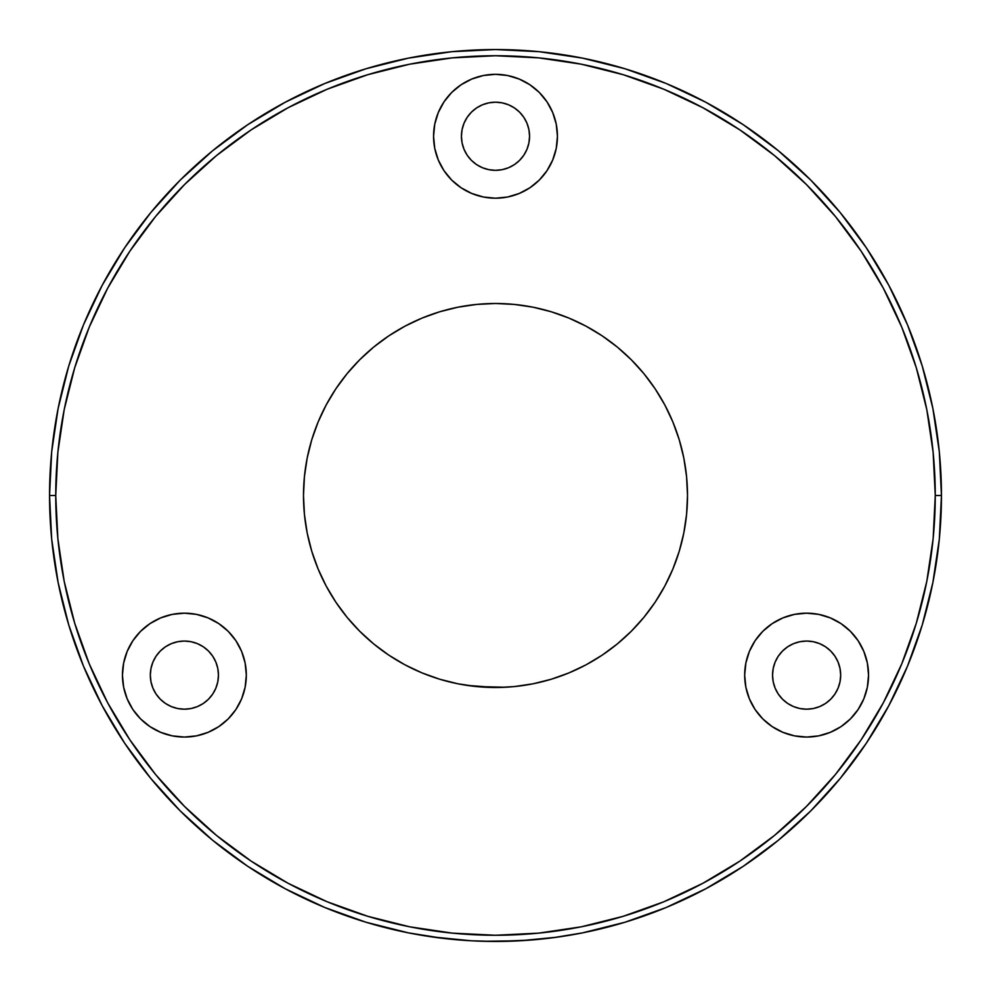 <?xml version="1.0" encoding="UTF-8"?>
<svg xmlns="http://www.w3.org/2000/svg" width="991" height="991" viewBox="0 0 991 991"><rect width="100%" height="100%" fill="white"/><g stroke="black" fill="none" stroke-linecap="round" stroke-linejoin="round"><path stroke-width="1.49" d="M483.013 941.277L519.866 940.781L556.868 937.213M471.121 940.781L495.5 941.45L530.396 940.087M450.509 939.171L431.927 936.891L471.134 940.781M477.712 686.676L495.5 687.506L467.095 685.388M446.557 681.164L447.251 681.35L446.557 681.164M453.37 682.824L451.339 682.353M447.796 681.486L449.208 681.845M455.129 683.22L453.989 682.96M461.942 684.558L458.845 683.976M246.325 675.119A61.938 61.938 0 0 1 184.388 737.056A61.938 61.938 0 0 1 122.45 675.119L123.64 663.041L127.17 651.421L132.893 640.706L140.598 631.317L149.975 623.624L160.691 617.901L172.31 614.37L184.388 613.181L196.478 614.37L208.098 617.901L218.8 623.624L228.19 631.317L235.895 640.706L241.618 651.421L245.136 663.041L246.325 675.119L245.136 687.197L241.618 698.816L235.895 709.531L228.19 718.921L218.8 726.614L208.098 732.337L196.478 735.867L184.388 737.056L172.31 735.867L160.691 732.337L149.975 726.614L140.598 718.921L132.893 709.531L127.17 698.816L123.64 687.197L122.45 675.119A61.938 61.938 0 0 1 184.388 613.181A61.938 61.938 0 0 1 246.325 675.119M218.454 675.119A34.066 34.066 0 0 1 184.388 709.184A34.066 34.066 0 0 1 150.322 675.119A34.066 34.066 0 0 1 184.388 641.053A34.066 34.066 0 0 1 218.454 675.119L217.797 668.479L215.865 662.087L212.718 656.191L208.482 651.025L203.316 646.789L197.432 643.642L191.04 641.71L184.388 641.053L177.748 641.71L171.356 643.642L165.46 646.789L160.307 651.025L156.07 656.191L152.924 662.087L150.979 668.479L150.322 675.119L150.979 681.758L152.924 688.15L156.07 694.047L160.307 699.212L165.46 703.449L171.356 706.595L177.748 708.528L184.388 709.184L191.04 708.528L197.432 706.595L203.316 703.449L208.482 699.212L212.718 694.047L215.865 688.15L217.797 681.758L218.454 675.119M868.55 675.119A61.938 61.938 0 0 1 806.612 737.056A61.938 61.938 0 0 1 744.675 675.119L745.864 663.041L749.382 651.421L755.105 640.706L762.81 631.317L772.2 623.624L782.902 617.901L794.522 614.37L806.612 613.181L818.69 614.37L830.309 617.901L841.025 623.624L850.402 631.317L858.107 640.706L863.83 651.421L867.36 663.041L868.55 675.119L867.36 687.197L863.83 698.816L858.107 709.531L850.402 718.921L841.025 726.614L830.309 732.337L818.69 735.867L806.612 737.056L794.522 735.867L782.902 732.337L772.2 726.614L762.81 718.921L755.105 709.531L749.382 698.816L745.864 687.197L744.675 675.119A61.938 61.938 0 0 1 806.612 613.181A61.938 61.938 0 0 1 868.55 675.119M840.678 675.119A34.066 34.066 0 0 1 806.612 709.184A34.066 34.066 0 0 1 772.546 675.119A34.066 34.066 0 0 1 806.612 641.053A34.066 34.066 0 0 1 840.678 675.119L840.021 668.479L838.076 662.087L834.93 656.191L830.693 651.025L825.54 646.789L819.644 643.642L813.252 641.71L806.612 641.053L799.96 641.71L793.568 643.642L787.684 646.789L782.518 651.025L778.282 656.191L775.135 662.087L773.203 668.479L772.546 675.119L773.203 681.758L775.135 688.15L778.282 694.047L782.518 699.212L787.684 703.449L793.568 706.595L799.96 708.528L806.612 709.184L813.252 708.528L819.644 706.595L825.54 703.449L830.693 699.212L834.93 694.047L838.076 688.15L840.021 681.758L840.678 675.119M557.438 136.262A61.938 61.938 0 0 1 495.5 198.2A61.938 61.938 0 0 1 433.562 136.262L434.752 124.185L438.282 112.565L444.005 101.85L451.698 92.46L461.088 84.768L471.803 79.045L483.422 75.514L495.5 74.325L507.578 75.514L519.197 79.045L529.912 84.768L539.302 92.46L546.995 101.85L552.718 112.565L556.248 124.185L557.438 136.262L556.248 148.34L552.718 159.96L546.995 170.675L539.302 180.065L529.912 187.757L519.197 193.48L507.578 197.011L495.5 198.2L483.422 197.011L471.803 193.48L461.088 187.757L451.698 180.065L444.005 170.675L438.282 159.96L434.752 148.34L433.562 136.262A61.938 61.938 0 0 1 495.5 74.325A61.938 61.938 0 0 1 557.438 136.262M529.566 136.262A34.066 34.066 0 0 1 495.5 170.328A34.066 34.066 0 0 1 461.434 136.262A34.066 34.066 0 0 1 495.5 102.197A34.066 34.066 0 0 1 529.566 136.262L528.909 129.623L526.977 123.231L523.83 117.334L519.594 112.169L514.428 107.932L508.532 104.786L502.14 102.853L495.5 102.197L488.86 102.853L482.468 104.786L476.572 107.932L471.406 112.169L467.17 117.334L464.023 123.231L462.091 129.623L461.434 136.262L462.091 142.902L464.023 149.294L467.17 155.191L471.406 160.356L476.572 164.593L482.468 167.739L488.86 169.672L495.5 170.328L502.14 169.672L508.532 167.739L514.428 164.593L519.594 160.356L523.83 155.191L526.977 149.294L528.909 142.902L529.566 136.262M679.281 551.107A192.006 192.006 0 0 0 687.506 495.5A192.006 192.006 0 0 1 495.5 687.506A192.006 192.006 0 0 1 303.494 495.5A192.006 192.006 0 0 0 311.719 551.107M311.806 551.368A192.006 192.006 0 0 0 439.632 679.194M439.893 679.281A192.006 192.006 0 0 0 452.094 682.539L453.853 682.935M485.268 687.234L495.5 687.506A192.006 192.006 0 0 0 505.757 687.234L505.72 687.234M544.443 681.164L546.722 680.544A192.006 192.006 0 0 0 551.107 679.281M551.368 679.194A192.006 192.006 0 0 0 679.194 551.368M532.117 683.988L529.045 684.558M538.262 682.688L537.63 682.824M514.701 686.54L513.35 686.676M495.5 687.506L505.757 687.234L476.683 686.577L458.04 683.815L439.769 679.244L422.017 672.889L404.985 664.837L388.831 655.15L373.694 643.927L359.733 631.267L347.073 617.306L335.85 602.169L326.163 586.015L318.111 568.983L311.756 551.231L307.185 532.96L304.423 514.317L303.494 495.5L304.423 476.683L307.185 458.04L311.756 439.769L318.111 422.017L326.163 404.985L335.85 388.831L347.073 373.694L359.733 359.733L373.694 347.073L388.831 335.85L404.985 326.163L422.017 318.111L439.769 311.756L458.04 307.185L476.683 304.423L495.5 303.494L514.317 304.423L532.96 307.185L551.231 311.756L568.983 318.111L586.015 326.163L602.169 335.85L617.306 347.073L631.267 359.733L643.927 373.694L655.15 388.831L664.837 404.985L672.889 422.017L679.244 439.769L683.815 458.04L686.577 476.683L687.506 495.5L686.577 514.317L683.815 532.96L679.244 551.231L672.889 568.983L664.837 586.015L655.15 602.169L643.927 617.306L631.267 631.267L617.306 643.927L602.169 655.15L586.015 664.837L568.983 672.889L551.231 679.244L532.96 683.815L514.317 686.577L498.411 687.481M466.464 685.301L476.299 686.54M443.113 938.366L408.503 932.878L366.051 922.249L324.837 907.508L285.284 888.791L247.738 866.295L212.594 840.219L180.164 810.836L150.781 778.406L124.705 743.262L102.209 705.716L83.492 666.163L68.751 624.949L58.122 582.497L51.693 539.215L49.55 495.5L55.744 495.5A439.756 439.756 0 0 1 495.5 55.744A439.756 439.756 0 0 1 935.256 495.5L941.45 495.5A445.95 445.95 0 0 0 495.5 49.55A445.95 445.95 0 0 0 49.55 495.5A445.95 445.95 0 0 1 495.5 49.55A445.95 445.95 0 0 1 941.45 495.5A445.95 445.95 0 0 1 495.5 941.45A445.95 445.95 0 0 1 49.55 495.5L51.693 451.785L58.122 408.503L68.751 366.051L83.492 324.837L102.209 285.284L124.705 247.738L150.781 212.594L180.164 180.164L212.594 150.781L247.738 124.705L285.284 102.209L324.837 83.492L366.051 68.751L408.503 58.122L451.785 51.693L495.5 49.55L539.215 51.693L582.497 58.122L624.949 68.751L666.163 83.492L705.716 102.209L743.262 124.705L778.406 150.781L810.836 180.164L840.219 212.594L866.295 247.738L888.791 285.284L907.508 324.837L922.249 366.051L932.878 408.503L939.307 451.785L941.45 495.5L939.307 539.215L932.878 582.497L922.249 624.949L907.508 666.163L888.791 705.716L866.295 743.262L840.219 778.406L810.836 810.836L778.406 840.219L743.262 866.295L705.716 888.791L666.163 907.508L624.949 922.249L582.497 932.878L552.891 937.746M55.744 495.5L57.862 538.609L64.192 581.296L74.684 623.153L89.215 663.784L107.672 702.805L129.858 739.819L155.562 774.479L184.549 806.451L216.521 835.438L251.181 861.142L288.195 883.328L327.216 901.785L367.847 916.316L409.704 926.808L452.392 933.138L495.5 935.256L538.609 933.138L581.296 926.808L623.153 916.316L663.784 901.785L702.805 883.328L739.819 861.142L774.479 835.438L806.451 806.451L835.438 774.479L861.142 739.819L883.328 702.805L901.785 663.784L916.316 623.153L926.808 581.296L933.138 538.609L935.256 495.5L933.138 452.392L926.808 409.704L916.316 367.847L901.785 327.216L883.328 288.195L861.142 251.181L835.438 216.521L806.451 184.549L774.479 155.562L739.819 129.858L702.805 107.672L663.784 89.215L623.153 74.684L581.296 64.192L538.609 57.862L495.5 55.744L452.392 57.862L409.704 64.192L367.847 74.684L327.216 89.215L288.195 107.672L251.181 129.858L216.521 155.562L184.549 184.549L155.562 216.521L129.858 251.181L107.672 288.195L89.215 327.216L74.684 367.847L64.192 409.704L57.862 452.392L55.744 495.5L49.55 495.5A445.95 445.95 0 0 0 495.5 941.45A445.95 445.95 0 0 0 941.45 495.5L935.256 495.5A439.756 439.756 0 0 1 495.5 935.256A439.756 439.756 0 0 1 55.744 495.5M433.141 937.065L431.927 936.891M549.968 938.118L547.887 938.366M617.306 347.073L602.169 335.85M568.983 318.111L551.231 311.756M347.073 373.694L335.85 388.831M318.111 422.017L311.756 439.769M373.694 643.927L388.831 655.15M422.017 672.889L439.769 679.244M643.927 617.306L655.15 602.169M672.889 568.983L679.244 551.231M303.494 495.5A192.006 192.006 0 0 1 495.5 303.494A192.006 192.006 0 0 1 687.506 495.5M440.871 107.078L441.775 105.442M549.225 105.442L550.129 107.078M471.406 160.356L476.572 164.593L482.468 167.739M508.532 167.739L514.428 164.593L519.594 160.356M508.532 104.786L502.14 102.853L495.5 102.197M488.86 102.853L482.468 104.786M772.2 726.614L762.81 718.921M778.282 694.047L782.518 699.212L787.684 703.449L793.568 706.595M819.644 706.595L825.54 703.449L830.693 699.212M819.644 643.642L813.252 641.71L806.612 641.053M799.96 641.71L793.568 643.642M778.282 656.191L775.135 662.087M218.8 726.614L216.893 727.84M160.691 732.337L159.861 731.99M160.307 699.212L165.46 703.449L171.356 706.595M197.432 706.595L203.316 703.449L208.482 699.212L212.718 694.047M215.865 662.087L212.718 656.191M197.432 643.642L191.04 641.71L184.388 641.053M177.748 641.71L171.356 643.642M537.011 682.96L535.871 683.22M544.022 681.275L543.217 681.486M539.661 682.365L538.906 682.539M530.842 940.05L544.418 938.762M548.37 938.304L552.817 937.746M554.229 937.56L557.859 937.065"/></g></svg>
